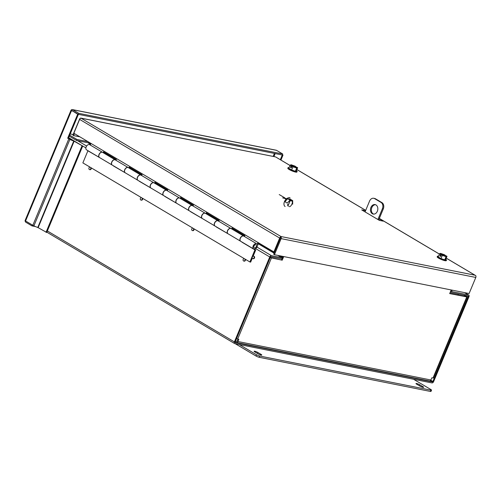 <?xml version="1.0" encoding="UTF-8"?>
<svg xmlns="http://www.w3.org/2000/svg" width="501" height="501" viewBox="0 0 501 501"><rect width="100%" height="100%" fill="white"/><g stroke="black" fill="none" stroke-linecap="round" stroke-linejoin="round"><path stroke-width="0.75" d="M236.485 338.72L238.827 339.334L237.919 341.519A1.66 1.252 101.3 0 1 236.491 342.496A1.66 1.252 101.3 0 1 236.184 342.377L235.201 341.795M236.491 342.496L429.489 380.973A1.66 1.252 -78.7 0 0 430.916 379.996L431.824 377.817L433.421 378.03L467.17 296.961L449.691 293.58L451.201 289.954M283.723 256.562L282.213 260.194L270.227 257.658M282.213 260.194L270.296 257.483M281.944 258.635L281.481 259.756M464.521 295.246L467.17 296.961M449.804 293.317L466.005 296.548L463.807 295.102M237.981 339.171L237.186 341.081A0.564 0.426 101.3 0 1 236.604 341.375L236.81 341.413M235.62 340.793L236.604 341.375M457.964 294.945L458.352 294.012M72.232 110.696L78.388 114.347L72.238 110.696L72.012 111.053M71.28 110.621L71.192 110.076L77.68 114.203L282.276 154.991L280.316 159.7M71.192 110.076A1.66 1.252 101.3 0 1 72.351 109.575A1.66 1.252 101.3 0 1 72.651 109.694L78.807 113.345L68.355 138.445L74.831 141.363L82.703 146.035L46.725 232.47L38.139 227.654L33.88 225.926L69.858 139.491L74.117 141.226L82.703 146.035M72.351 109.575L276.233 150.225A1.66 1.252 101.3 0 1 276.539 150.338L282.696 153.989L282.276 154.991L282.984 155.135L280.936 160.063M282.37 154.771L282.984 155.135M78.807 113.345L282.696 153.989M71.061 110.126L25.05 220.659L33.88 225.926M68.355 138.445L69.858 139.491M67.648 138.301L77.68 114.203M35.584 226.602L31.964 225.882L32.283 225.099M25.163 220.847A1.66 1.252 -78.7 0 0 25.808 222.231L31.964 225.882M81.995 145.897L46.017 232.326M69.301 136.178L76.547 140.474L88.101 142.779L88.452 141.933M76.547 140.474L76.96 139.472L69.714 135.176M70.234 133.942L73.165 134.525M89.441 142.522A1.66 1.252 101.3 0 1 88.401 142.898A1.66 1.252 101.3 0 1 88.101 142.779M88.013 141.677L76.96 139.472M430.378 391.425A2.417 0.407 22.6 0 0 431.004 391.4L431.53 390.135A2.417 0.407 -157.4 0 1 430.904 390.16L430.378 391.425L259.174 357.294L259.7 356.029L430.904 390.16M235.407 343.742A2.085 1.572 101.3 0 0 235.708 343.987L256.011 356.029A2.417 0.407 22.6 0 0 259.174 357.294M413.563 379.263L430.854 389.515A2.417 0.407 -157.4 0 1 431.53 390.135M259.7 356.029A2.417 0.407 -157.4 0 1 256.537 354.764L256.011 356.029M239.246 344.506L256.537 354.764M419.763 384.774L422.976 386.678A2.417 0.407 -157.4 0 1 423.652 387.298A2.417 0.407 -157.4 0 1 422.218 387.104A2.417 0.407 -157.4 0 1 419.863 386.058L416.65 384.154A2.417 0.407 -157.4 0 1 415.974 383.534A2.417 0.407 -157.4 0 1 417.408 383.735A2.417 0.407 -157.4 0 1 419.763 384.774L419.356 385.757M257.896 352.504L261.109 354.407A2.417 0.407 -157.4 0 1 261.785 355.027A2.417 0.407 -157.4 0 1 260.351 354.833A2.417 0.407 -157.4 0 1 257.996 353.787L254.784 351.884A2.417 0.407 -157.4 0 1 254.107 351.264A2.417 0.407 -157.4 0 1 255.541 351.464A2.417 0.407 -157.4 0 1 257.896 352.504L257.489 353.487M99.474 157.514A3.019 1.916 -59.3 0 1 99.411 157.477A3.019 1.916 -59.3 0 1 99.01 154.496A3.019 1.916 -59.3 0 1 102.486 152.291A3.019 1.916 -59.3 0 1 102.548 152.329M102.486 152.291L89.641 144.67A3.019 1.916 120.7 0 0 86.159 146.874A3.019 1.916 120.7 0 0 86.56 149.855L99.411 157.477M257.996 242.503L257.213 244.382A3.019 1.916 120.7 0 0 256.669 243.749A3.019 1.916 120.7 0 0 253.187 245.953A3.019 1.916 120.7 0 0 253.594 248.934A3.019 1.916 120.7 0 0 257.076 246.73L258.666 242.904M256.669 243.749L243.824 236.128A3.019 1.916 120.7 0 0 240.342 238.332A3.019 1.916 120.7 0 0 240.743 241.313L253.594 248.934M231.036 228.544A3.019 1.916 120.7 0 0 230.974 228.506A3.019 1.916 120.7 0 0 227.492 230.71A3.019 1.916 120.7 0 0 227.899 233.691A3.019 1.916 120.7 0 0 227.961 233.729M230.974 228.506L218.123 220.885A3.019 1.916 120.7 0 0 214.641 223.089A3.019 1.916 120.7 0 0 215.048 226.07L227.899 233.691M205.341 213.301A3.019 1.916 120.7 0 0 205.278 213.263A3.019 1.916 120.7 0 0 201.797 215.468A3.019 1.916 120.7 0 0 202.197 218.449A3.019 1.916 120.7 0 0 202.266 218.486M205.278 213.263L192.428 205.642A3.019 1.916 120.7 0 0 188.946 207.846A3.019 1.916 120.7 0 0 189.353 210.827L202.197 218.449M179.64 198.058A3.019 1.916 120.7 0 0 179.577 198.02A3.019 1.916 120.7 0 0 176.095 200.225A3.019 1.916 120.7 0 0 176.502 203.206A3.019 1.916 120.7 0 0 176.565 203.243M179.577 198.02L166.733 190.399A3.019 1.916 120.7 0 0 163.251 192.603A3.019 1.916 120.7 0 0 163.652 195.584L176.502 203.206M153.945 182.815A3.019 1.916 120.7 0 0 153.882 182.777A3.019 1.916 120.7 0 0 150.4 184.982A3.019 1.916 120.7 0 0 150.807 187.963A3.019 1.916 120.7 0 0 150.87 188M153.882 182.777L141.031 175.156A3.019 1.916 120.7 0 0 137.55 177.36A3.019 1.916 120.7 0 0 137.957 180.341L150.807 187.963M128.25 167.572A3.019 1.916 120.7 0 0 128.187 167.534A3.019 1.916 120.7 0 0 124.705 169.739A3.019 1.916 120.7 0 0 125.106 172.72A3.019 1.916 120.7 0 0 125.175 172.757M128.187 167.534L115.336 159.913A3.019 1.916 120.7 0 0 111.855 162.117A3.019 1.916 120.7 0 0 112.262 165.098L125.106 172.72M256.299 246.573A1.816 1.152 -59.3 0 1 254.201 247.901A1.816 1.152 -59.3 0 1 253.963 246.104A1.816 1.152 -59.3 0 1 256.061 244.776A1.816 1.152 -59.3 0 1 256.299 246.573M232.295 229.283L232.646 228.431M206.594 214.046L206.951 213.188M180.899 198.803L181.256 197.945M155.204 183.56L155.554 182.702M129.502 168.317L129.859 167.459M103.807 153.074L104.164 152.216M90.963 143.43L90.286 145.052M244.469 236.51L244.826 235.652L231.976 228.03L231.619 228.888M218.774 221.267L219.131 220.409L206.28 212.787L205.924 213.645M193.073 206.024L193.43 205.166L180.585 197.544L180.228 198.402M167.378 190.781L167.735 189.923L154.884 182.301L154.533 183.159M141.683 175.538L142.04 174.68L129.189 167.058L128.832 167.916M115.988 160.295L116.338 159.437L103.494 151.816L103.137 152.673M112.199 165.061A3.019 1.916 -59.3 0 1 112.13 165.023A3.019 1.916 -59.3 0 1 111.729 162.042A3.019 1.916 -59.3 0 1 115.205 159.838A3.019 1.916 -59.3 0 1 115.274 159.875M112.13 165.023L99.542 157.552A3.019 1.916 -59.3 0 1 99.135 154.571A3.019 1.916 -59.3 0 1 102.617 152.367L115.205 159.838M137.894 180.304A3.019 1.916 -59.3 0 1 137.825 180.266A3.019 1.916 -59.3 0 1 137.424 177.285A3.019 1.916 -59.3 0 1 140.906 175.081A3.019 1.916 -59.3 0 1 140.969 175.118M137.825 180.266L125.237 172.795A3.019 1.916 -59.3 0 1 124.83 169.814A3.019 1.916 -59.3 0 1 128.312 167.61L140.906 175.081M163.589 195.547A3.019 1.916 -59.3 0 1 163.526 195.509A3.019 1.916 -59.3 0 1 163.119 192.528A3.019 1.916 -59.3 0 1 166.601 190.317A3.019 1.916 -59.3 0 1 166.664 190.361M163.526 195.509L150.933 188.038A3.019 1.916 -59.3 0 1 150.532 185.057A3.019 1.916 -59.3 0 1 154.007 182.852L166.601 190.317M189.284 210.789A3.019 1.916 -59.3 0 1 189.221 210.752A3.019 1.916 -59.3 0 1 188.821 207.771A3.019 1.916 -59.3 0 1 192.296 205.56A3.019 1.916 -59.3 0 1 192.359 205.604M189.221 210.752L176.628 203.281A3.019 1.916 -59.3 0 1 176.227 200.3A3.019 1.916 -59.3 0 1 179.709 198.095L192.296 205.56M214.985 226.032A3.019 1.916 -59.3 0 1 214.916 225.995A3.019 1.916 -59.3 0 1 214.516 223.014A3.019 1.916 -59.3 0 1 217.998 220.803A3.019 1.916 -59.3 0 1 218.06 220.847M214.916 225.995L202.329 218.524A3.019 1.916 -59.3 0 1 201.922 215.543A3.019 1.916 -59.3 0 1 205.404 213.338L217.998 220.803M240.68 241.275A3.019 1.916 -59.3 0 1 240.618 241.238A3.019 1.916 -59.3 0 1 240.211 238.257A3.019 1.916 -59.3 0 1 243.693 236.046A3.019 1.916 -59.3 0 1 243.755 236.09M240.618 241.238L228.024 233.767A3.019 1.916 -59.3 0 1 227.623 230.786A3.019 1.916 -59.3 0 1 231.099 228.581L243.693 236.046M253.149 256.161L255.698 250.024L254.151 249.11M255.698 250.024L254.928 249.874L249.893 261.967L250.663 262.123L252.335 258.103M88.27 150.87L87.9 150.795L82.865 162.888L249.893 261.967M100.926 158.372L87.9 150.795M113.833 166.038L113.514 165.844M126.621 173.615L113.464 165.963M139.535 181.274L139.215 181.086M152.317 188.858L139.165 181.205M165.23 196.517L164.91 196.329M178.018 204.101L164.86 196.448M190.925 211.76L190.605 211.572M203.713 219.344L190.555 211.691M216.626 227.003L216.3 226.815M229.408 234.587L216.257 226.934M242.321 242.246L242.002 242.058M254.928 249.874L241.952 242.177M296.404 170.666A4.929 0.833 -157.4 0 1 297.131 171.511A4.929 0.833 -157.4 0 1 294.206 171.11A4.929 0.833 -157.4 0 1 289.403 168.981A4.929 0.833 -157.4 0 1 288.025 167.722A4.929 0.833 -157.4 0 1 289.133 167.641M288.025 167.722L287.806 168.248A4.929 0.833 22.6 0 0 289.183 169.507A4.929 0.833 22.6 0 0 293.987 171.636A4.929 0.833 22.6 0 0 296.911 172.037L297.131 171.511M291.632 169.977L292.966 166.77L292.321 166.269C294.281 167.484 298.59 168.342 296.373 167.077L297.638 167.703L296.304 170.904L295.358 171.267L291.632 169.977L288.852 168.323L290.185 165.123L291.131 164.766L294.851 166.056L295.809 166.62L295.433 167.522M292.014 166.207L291.319 167.879L290.442 167.359L291.137 165.687L290.185 165.123M295.358 171.267L296.692 168.06L292.966 166.77M297.638 167.703L296.692 168.06M295.809 166.62L295.502 166.557C293.542 165.343 289.227 164.485 291.444 165.75L291.137 165.687M291.068 165.399A3.019 0.507 -157.4 0 1 295.296 166.708L295.502 166.557M295.296 166.708L295.076 167.234L293.949 167.008M291.501 165.95L291.281 166.482L291.851 166.595M291.45 167.559L290.442 167.359M292.377 166.47L296.623 167.747M295.991 167.666L296.172 167.228A3.019 0.507 -157.4 0 1 296.63 167.716M291.513 165.906A3.019 0.507 -157.4 0 1 295.076 167.234M375.531 204.709A4.835 3.645 -78.7 0 0 371.542 208.472A4.835 3.645 -78.7 0 0 373.214 213.902A4.835 3.645 -78.7 0 0 373.658 214.115M375.975 204.928A4.835 3.645 101.3 0 1 377.566 210.645A4.835 3.645 101.3 0 1 373.201 214.065A4.835 3.645 101.3 0 1 372.312 213.72A4.835 3.645 101.3 0 1 370.721 208.003A4.835 3.645 101.3 0 1 375.092 204.583A4.835 3.645 101.3 0 1 375.975 204.928M365.066 211.892L369.556 201.108A4.835 3.645 101.3 0 1 373.708 198.277L374.61 198.452A4.835 3.645 101.3 0 1 375.493 198.797L381.919 202.604A4.835 3.645 101.3 0 1 383.296 208.911L378.693 219.977M373.708 198.277A4.835 3.645 101.3 0 1 374.598 198.615L381.023 202.429A4.835 3.645 101.3 0 1 382.401 208.729L377.911 219.513M378.787 219.751L380.084 220.521M364.459 211.535L365.154 211.672M379.201 218.749L383.259 221.154L379.37 220.377L361.703 209.9L365.573 210.67M274.423 254.715L273.69 254.276L280.98 236.773A1.66 1.252 101.3 0 1 281.117 238.633L274.423 254.715L469.105 293.523L475.8 277.448A1.66 1.252 101.3 0 0 475.662 275.588A1.66 1.058 -59.3 0 1 475.95 276.339M274.604 252.078L280.973 236.773A1.66 1.058 120.7 0 0 279.671 238.056L273.897 251.934L274.604 252.078M79.878 136.854L73.628 135.608L74.449 133.629M73.628 135.608L72.895 135.17L79.59 119.094A1.66 1.252 -78.7 0 1 80.911 118.104L81.682 118.305L80.911 118.104A1.66 1.058 120.7 0 0 79.609 119.382L73.835 133.266L273.897 251.934M475.662 275.588L446.228 258.159M80.911 118.104L280.998 236.535L474.967 275.206M290.029 165.505L275.6 156.913L81.682 118.305M430.353 380.747L432.325 381.912L235.251 342.628A0.564 0.357 -59.3 0 1 235.101 342.045L270.459 257.107A0.564 0.357 -59.3 0 1 271.028 256.669L281.337 258.723A1.66 1.058 -59.3 0 0 283.04 257.426L283.422 256.506M432.325 381.912A0.564 0.357 120.7 0 0 432.902 381.474L468.253 296.542A0.564 0.357 -59.3 0 0 468.109 295.959L451.57 292.659A1.66 1.058 -59.3 0 1 451.351 292.578A1.66 1.058 -59.3 0 1 451.132 290.937L451.514 290.016M279.808 255.786L282.332 257.282L282.714 256.362M282.332 257.282A0.564 0.357 -59.3 0 1 281.756 257.721L271.448 255.667L256.925 247.049M452.221 290.16L451.839 291.075A0.564 0.357 -59.3 0 0 451.99 291.657L468.523 294.957A1.66 1.058 -59.3 0 1 468.742 295.039A1.66 1.058 -59.3 0 1 468.967 296.68L433.609 381.618A1.66 1.058 -59.3 0 1 431.912 382.921L234.831 343.63A1.66 1.058 -59.3 0 1 234.612 343.542A1.66 1.058 -59.3 0 1 234.393 341.901L269.745 256.963A1.66 1.058 -59.3 0 1 271.448 255.667M89.717 142.685L89.604 142.96A0.564 0.357 -59.3 0 1 89.028 143.399L90.593 144.326M87.925 142.747L89.028 143.399M142.585 198.315A1.265 0.952 101.3 0 1 142.56 199.398L142.071 199.398A1.265 0.952 101.3 0 1 141.006 200.093A1.265 0.952 101.3 0 1 140.806 200.024L140.737 199.987A1.265 0.952 101.3 0 1 140.393 198.402L140.43 198.308A1.265 0.952 101.3 0 1 141.376 197.601M142.522 199.392L142.522 199.486A1.265 0.952 101.3 0 1 141.451 200.187L141.006 200.093M193.981 228.8A1.265 0.952 101.3 0 1 193.95 229.884L193.467 229.884A1.265 0.952 101.3 0 1 192.397 230.579A1.265 0.952 101.3 0 1 192.196 230.51L192.133 230.473A1.265 0.952 101.3 0 1 191.783 228.882L191.82 228.794A1.265 0.952 101.3 0 1 192.772 228.087M193.918 229.878L193.918 229.972A1.265 0.952 101.3 0 1 192.847 230.673L192.397 230.579M245.371 259.286A1.265 0.952 101.3 0 1 245.346 260.37L244.864 260.37A1.265 0.952 101.3 0 1 243.793 261.065A1.265 0.952 101.3 0 1 243.592 260.996L243.53 260.958A1.265 0.952 101.3 0 1 243.179 259.368L243.217 259.28A1.265 0.952 101.3 0 1 244.169 258.572M245.308 260.363L245.308 260.457A1.265 0.952 101.3 0 1 244.237 261.159L243.793 261.065M253.675 256.236A1.265 0.952 101.3 0 1 253.888 256.249A1.265 0.952 101.3 0 1 254.088 256.324L254.082 256.343M253.706 256.268L254.151 256.362A1.265 0.952 101.3 0 1 254.502 257.946L254.02 257.946A1.265 0.952 101.3 0 1 252.949 258.641A1.265 0.952 101.3 0 1 252.748 258.572L252.679 258.535A1.265 0.952 101.3 0 1 252.335 256.95L252.372 256.856A1.265 0.952 101.3 0 1 253.443 256.161A1.265 0.952 101.3 0 1 253.644 256.23L253.706 256.268A1.265 0.952 101.3 0 1 254.051 257.858M254.464 257.94L254.464 258.034A1.265 0.952 101.3 0 1 253.393 258.735L252.949 258.641M91.195 167.829A1.265 0.952 101.3 0 1 91.163 168.912L90.681 168.912A1.265 0.952 101.3 0 1 89.61 169.614A1.265 0.952 101.3 0 1 89.41 169.538L89.347 169.501A1.265 0.952 101.3 0 1 88.996 167.916L89.034 167.829A1.265 0.952 101.3 0 1 89.986 167.115M91.126 168.906L91.126 169A1.265 0.952 101.3 0 1 90.055 169.701L89.61 169.614M142.522 199.486L142.071 199.398M142.491 199.467L142.04 199.379M142.015 197.976A1.265 0.952 101.3 0 1 142.109 199.31M193.918 229.972L193.467 229.884M193.887 229.953L193.436 229.865M193.405 228.462A1.265 0.952 101.3 0 1 193.505 229.796M245.308 260.457L244.864 260.37M245.277 260.439L244.832 260.351M244.801 258.948A1.265 0.952 101.3 0 1 244.895 260.282M254.464 258.034L254.02 257.946M254.433 258.015L253.982 257.927M254.088 256.324L253.644 256.23M91.126 169L90.681 168.912M91.094 168.981L90.65 168.893M90.618 167.491A1.265 0.952 101.3 0 1 90.719 168.824M286.021 198.684L285.338 198.383L286.159 198.565M283.829 198.246L282.639 197.845L283.829 198.246M283.453 198.027A2.361 1.497 -59.3 0 1 284.549 197.77A2.361 1.497 -59.3 0 1 284.862 197.889L279.527 194.726A2.361 1.497 120.7 0 0 279.22 194.607M285.676 199.01L284.581 198.358A1.81 1.152 120.7 0 0 284.343 198.271M287.662 198.715L290.004 200.099L287.28 203.13L284.944 201.746L287.662 198.715L290.361 199.254L292.697 200.638L292.672 204.208M290.004 200.099L290.931 200.287L289.71 199.561L290.555 199.73L292.697 200.638M289.209 206.612C291.156 207.201 293.692 201.114 291.595 200.888L291.776 200.456M290.931 200.287L290.749 200.719M291.006 200.763L291.388 200.995L291.006 200.763M287.987 205.898L290.029 200.995M287.962 205.873L289.985 201.014M289.954 197.939A4.929 3.131 120.7 0 0 289.772 197.814A4.929 3.131 120.7 0 0 289.121 197.563M285.125 206.518A4.929 3.131 -59.3 0 1 284.687 201.158A4.929 3.131 -59.3 0 1 289.509 197.795A4.929 3.131 -59.3 0 1 290.154 198.039L289.772 197.814M280.598 237.687L279.22 240.987M440.999 258.572L442.327 255.372L441.682 254.865C443.642 256.08 447.95 256.938 445.74 255.673L446.998 256.299L445.665 259.505L444.725 259.862L440.999 258.572L438.212 256.925L439.546 253.719L440.492 253.362L444.218 254.652L445.17 255.216L444.794 256.124M441.375 254.802L440.68 256.474L439.809 255.961L440.504 254.289L439.546 253.719M444.725 259.862L446.053 256.662L442.327 255.372M446.998 256.299L446.053 256.662M445.17 255.216L444.863 255.159C442.903 253.944 438.594 253.086 440.811 254.351L440.504 254.289M440.429 254.001A3.019 0.507 -157.4 0 1 444.663 255.31L444.863 255.159M444.663 255.31L444.443 255.836L443.31 255.61M440.867 254.552L440.642 255.078L441.218 255.191M440.811 256.161L439.809 255.961M445.358 256.261L445.533 255.823A3.019 0.507 -157.4 0 1 445.996 256.318M440.88 254.508A3.019 0.507 -157.4 0 1 444.443 255.836M445.765 259.261A4.929 0.833 -157.4 0 1 446.491 260.107A4.929 0.833 -157.4 0 1 443.573 259.706A4.929 0.833 -157.4 0 1 438.763 257.583A4.929 0.833 -157.4 0 1 437.392 256.318A4.929 0.833 -157.4 0 1 438.5 256.236M437.392 256.318L437.173 256.844A4.929 0.833 22.6 0 0 438.544 258.109A4.929 0.833 22.6 0 0 443.354 260.238A4.929 0.833 22.6 0 0 446.272 260.633L446.491 260.107M271.404 258.04L237.656 339.102M237.919 341.519L430.916 379.996M432.996 378.048L466.738 296.98M274.398 153.425L273.151 156.418M275.193 153.582L273.941 156.581M276.539 150.338L72.651 109.694M25.513 221.085L71.524 110.552M68.762 138.965L32.784 225.4M38.139 227.654L74.117 141.226M73.747 141.044L37.769 227.479M422.976 386.678L422.738 387.254M261.109 354.407L260.871 354.984M383.296 208.911L382.401 208.729M381.919 202.604L381.023 202.429M375.493 198.797L374.598 198.615M379.708 220.446L378.737 219.87M439.39 254.101L379.32 218.474M365.692 210.389L296.861 169.557M79.609 119.382L279.671 238.056M281.117 238.633L475.8 277.448M430.804 380.234L432.902 381.474M468.253 296.542L466.851 295.709M89.604 142.96L90.85 143.699M258.554 243.179L274.398 252.579M104.108 152.348L116.288 159.569M129.809 167.591L141.983 174.811M155.504 182.834L167.685 190.054M181.199 198.07L193.38 205.297M206.9 213.313L219.075 220.54M232.596 228.556L244.77 235.783M258.291 243.799L274.141 253.199M277.83 255.391L281.756 257.721M86.617 146.029L77.617 140.687M68.668 137.694L85.878 147.895M255.642 248.596L269.745 256.963M47.357 230.955L234.393 341.901M464.596 292.628L468.523 294.957M288.307 206.193A3.019 1.916 -59.3 0 1 287.612 204.327M289.421 201.27A3.019 1.916 -59.3 0 1 290.542 200.826M88.401 142.898L89.516 143.117M291.476 165.762L291.05 165.43M81.106 118.136L275.619 156.913L290.041 165.468M296.88 169.52L365.705 210.351M379.332 218.436L439.402 254.063M446.241 258.121L475.424 275.431M450.355 291.989L451.351 292.578M234.612 343.542L46.85 232.17M464.715 292.647L468.742 295.039M253.443 256.161L253.888 256.249M440.842 254.364L440.41 254.026M441.707 254.877L445.99 256.349"/></g></svg>
